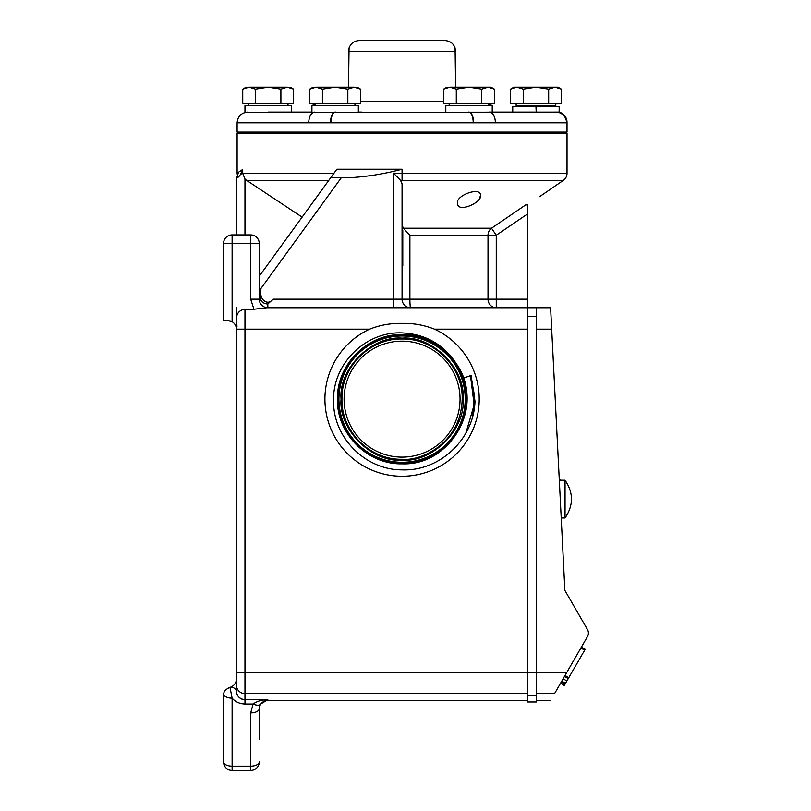 <?xml version="1.0" encoding="UTF-8"?>
<svg xmlns="http://www.w3.org/2000/svg" width="811" height="811" viewBox="0 0 811 811"><rect width="100%" height="100%" fill="white"/><g stroke="black" fill="none" stroke-linecap="round" stroke-linejoin="round"><path stroke-width="1.22" d="M359.253 40.55L444.884 40.55M223.552 759.096L223.552 761.884A8.566 4.288 0 0 0 232.118 766.162L250.69 766.162L250.69 712.899A8.566 4.288 -0 0 0 259.256 708.611L260.473 704.141L267.823 699.751C262.034 699.721 257.138 701.15 253.113 704.029L244.973 704.029C239.661 703.836 235.372 701.89 232.118 698.17L229.979 687.343L230.993 687.018C234.409 685.457 236.214 682.801 236.406 679.05L236.406 691.002C236.67 696.081 239.529 699.001 244.973 699.751L241.627 699.052M259.256 709.037A8.566 8.566 0 0 1 267.823 700.471L267.823 699.751L244.973 699.751L244.973 693.618A8.566 8.556 180 0 1 236.406 685.062L236.406 307.734M463.365 378.119C478.733 418.101 444.854 465.484 402.063 463.841C367.434 464.693 336.524 433.611 337.447 399.134C336.646 364.626 367.413 333.737 402.063 334.598C436.582 333.747 467.4 364.697 466.528 399.053C467.379 433.51 436.663 464.379 402.063 463.517C367.606 464.368 336.849 433.449 337.761 399.134C336.92 433.52 367.545 464.308 402.063 463.507C436.592 464.409 467.41 433.449 466.518 399.093C467.349 364.636 436.653 333.797 402.063 334.608C367.474 333.706 336.585 364.707 337.457 399.134C336.606 433.682 367.383 464.632 402.063 463.821C451.21 466.092 485.019 404.618 456.725 364.332C443.87 344.543 425.653 334.061 402.063 332.905C365.264 331.212 332.368 364.382 333.574 400.928C332.936 437.504 365.426 470.035 402.063 469.863C439.856 471.455 474.09 438.863 474.982 401.171L471.079 375.473L463.365 378.119A64.799 64.799 0 0 0 456.725 364.332M402.063 460.131C432.385 462.767 465.696 429.445 463.071 399.134C465.696 368.823 432.375 335.511 402.063 338.136C371.752 335.511 338.44 368.833 341.066 399.134C338.44 429.445 371.762 462.767 402.063 460.131M402.063 341.157A57.986 57.986 0 0 1 460.05 399.134A57.986 57.986 0 0 1 402.063 457.12A57.986 57.986 0 0 1 344.087 399.134A57.986 57.986 0 0 1 402.063 341.157M462.189 399.134C463.02 367.008 434.189 338.187 402.063 339.008C369.938 338.187 341.117 367.008 341.948 399.134C341.117 431.27 369.938 460.08 402.063 459.259C420.696 461.418 461.064 443.485 462.189 399.134M242.702 169.438C240.502 175.186 238.404 177.964 236.406 177.781C237.035 177.65 237.643 175.865 238.221 172.439L242.702 169.438L242.702 173.321L244.973 178.957L246.564 180.336L302.118 217.135M259.135 290.997L341.249 177.781L348.213 177.781C366.43 176.798 384.384 173.949 402.063 169.205L336.879 169.205L259.256 276.227M341.249 177.781L330.918 177.781L332.571 175.146M483.934 122.41L484.735 122.41M490.128 122.593L490.939 122.633M362.061 112.08L358.33 112.08L358.33 105.511L311.921 105.511L311.921 112.08L291.392 112.08L291.392 105.511L244.973 105.511L244.973 112.476L555.839 112.08A10.715 10.675 90 0 1 566.524 122.796L237.116 122.796L237.116 132.081L567.021 132.081L567.021 122.41A10.715 10.715 0 0 0 559.164 112.08L559.164 106.657L536.355 106.657L536.355 112.08M406.97 307.734L410.64 307.734A8.566 8.566 0 0 1 402.063 299.168L402.063 183.773L400.522 180.326L563.361 180.336A8.566 8.566 0 0 0 567.021 173.321L567.021 133.501L237.116 133.501L237.116 173.321L238.181 173.321M236.406 177.781L236.406 234.906M267.823 303.973L267.823 307.734A8.566 8.566 0 0 1 259.256 299.168L260.422 299.168A7.704 6.67 180 0 0 267.823 303.973L273.165 299.168C269.536 303.273 265.947 303.233 262.389 299.036L261.112 296.319L259.256 284.195L260.422 299.168A8.566 4.116 -18.6 0 0 261.254 297.09A8.566 4.116 -18.6 0 0 261.162 296.471M479.727 197.965L480.507 195.258C482.596 202.415 457.292 213.546 457.516 203.277C455.265 195.654 480.68 186.226 480.507 195.258M402.063 225.042L403.371 228.215L491.527 228.215L525.68 204.909L527.738 204.909L525.68 204.909L527.738 204.909L527.738 307.734L267.113 307.734L253.955 309.224L250.69 299.168L259.256 299.168L259.256 243.472A8.566 8.566 0 0 0 250.69 234.906L232.118 234.906A8.566 8.566 0 0 0 223.552 243.472L223.735 320.588M539.629 196.657L563.361 180.336M404.841 229.827L406.372 231.48M400.522 180.326L393.497 173.149L393.497 299.168L488.009 299.168L488.009 235.241L496.261 235.241L491.527 228.215A8.566 8.252 -90 0 0 488.009 235.241L409.89 235.241L403.371 228.215M527.738 299.168L488.009 299.168A8.566 8.252 -90 0 0 496.261 307.734L496.261 235.241L527.738 213.81M237.116 173.321L237.532 175.946L236.68 177.457M244.973 234.906L244.973 178.957L242.702 173.321L333.899 173.321M238.738 176.433L239.539 175.835M240.908 174.446L241.698 173.26M242.56 170.898L242.692 169.681M402.063 265.967L402.783 265.967L402.783 230.263L402.063 230.263M402.246 307.734L404.993 307.734M536.314 307.734L527.738 307.734L527.738 316.31L536.314 316.31L536.314 307.734L550.598 307.734L564.872 590.398L587.448 629.498A7.137 7.137 0 0 1 587.448 636.635L565.024 675.472L568.795 677.651L585.167 649.287L581.396 647.117L580.889 647.999L584.65 650.179M394.116 307.734L393.497 307.734L393.497 299.168L273.165 299.168M527.738 693.618L244.973 693.618L244.973 309.224C239.448 310.025 236.589 313.269 236.406 318.987L236.406 329.154L237.055 325.88L236.406 329.154A8.566 8.566 0 0 0 232.118 321.734L227.84 320.588L230.446 320.994M236.406 682.588L236.406 676.749M236.406 673.343L236.406 672.228L527.738 672.228L527.738 316.31M236.406 329.154L369.654 329.154C380.024 325.059 390.831 323.133 402.063 323.386C413.245 323.123 424.052 325.039 434.473 329.154L527.738 329.154M244.973 309.224L253.955 309.224M536.314 316.31L536.314 701.981L527.738 701.981L527.738 672.228M239.944 698.078L238.758 697.024M237.745 695.696L237.045 694.317M236.974 694.135L236.761 693.486M236.406 691.002A8.566 4.288 0 0 0 230.993 687.018M259.256 245.013L259.256 287.631M369.654 329.154A77.116 77.116 0 0 0 402.063 476.26A77.116 77.116 0 0 0 434.473 329.154M536.314 693.618L554.552 693.618C549.28 702.752 549.28 702.752 554.552 693.618L566.899 672.228L536.314 672.228M223.552 320.588L227.84 320.588M223.633 694.469A8.566 4.288 -0 0 0 232.118 698.17L232.118 770.45A8.566 8.566 0 0 1 223.552 761.884A8.566 8.566 0 0 0 232.037 770.45A8.566 8.566 0 0 1 223.552 761.884L223.633 694.469C223.613 691.59 225.732 689.208 229.979 687.343M398.465 335.967L402.063 335.866C411.714 335.916 420.757 337.903 429.212 341.816L429.191 341.786C420.848 337.721 411.806 335.642 402.063 335.561C367.981 334.669 337.528 365.244 338.41 399.184C337.589 433.206 367.91 463.669 402.063 462.868C436.247 463.77 466.771 433.115 465.879 399.093C466.7 364.98 436.318 334.446 402.063 335.247C367.809 334.345 337.204 365.082 338.096 399.184C337.275 433.378 367.738 463.993 402.063 463.193C436.419 464.085 467.085 433.277 466.203 399.093C467.024 364.808 436.48 334.122 402.063 334.923C367.647 334.031 336.91 364.879 337.771 399.134C336.96 364.788 367.586 334.061 402.063 334.913C436.409 334.061 467.085 364.859 466.213 399.053C467.055 433.348 436.5 464.054 402.063 463.203C367.809 464.044 337.214 433.327 338.086 399.225C337.234 365.011 367.728 334.375 402.063 335.227L408.48 335.561C441.397 338.116 468.251 369.502 465.818 402.286C464.916 435.233 435.081 463.659 402.063 462.888C367.981 463.73 337.538 433.165 338.4 399.225C337.558 365.183 367.89 334.7 402.063 335.551C436.065 334.71 466.437 365.193 465.575 399.053C466.416 433.003 436.156 463.416 402.063 462.564C368.812 463.355 338.876 434.138 338.745 401.019C337.011 367.829 365.163 337.062 398.465 335.967L398.424 335.663M471.079 375.473L474.982 401.171M470.775 375.574L474.648 396.508L472.276 417.665L474.648 396.508L470.775 375.574M470.481 375.675L474.141 404.861L465.879 433.084L474.141 404.861L470.481 375.675M566.879 680.966L564.973 684.271L561.202 682.092L564.912 684.362L561.202 682.092L563.108 678.797L566.879 680.966L568.795 677.651M568.237 678.625L564.466 676.445L563.108 678.797M250.69 712.899L253.113 704.029A8.566 3.812 -149.3 0 0 260.473 704.141L259.561 706.31M223.552 695.645L223.552 718.962M564.284 685.457L560.523 683.278L564.284 685.457L564.912 684.362M561.212 517.986L565.044 517.986L565.044 480.224L560.594 480.224M560.594 479.828L559.286 479.828M259.256 739.034L259.256 708.611L259.256 739.034M232.118 770.45L250.69 770.45L232.118 770.45A8.566 8.566 0 0 1 232.037 770.45A8.566 8.566 0 0 0 232.118 770.45M565.044 517.986C573.58 505.395 573.58 492.814 565.044 480.224M250.69 770.45A8.566 8.566 0 0 0 259.256 761.884A8.566 4.288 0 0 1 250.69 766.162L250.69 770.45A8.566 8.566 0 0 0 259.256 761.884M562.662 679.567L562.135 680.49M411.917 456.279L412.434 456.187M450.034 431.716L450.602 430.864M455.741 421.071L455.975 420.483M458.965 410.275L459.077 409.687M460.04 400.026L460.05 399.134M434.645 351.173L433.794 350.605M424.001 345.466L423.413 345.222M413.204 342.232L412.617 342.12M392.22 341.999L391.703 342.09M354.103 366.562L353.535 367.413M348.395 377.206L348.152 377.794M345.162 387.993L345.05 388.591M344.097 398.252L344.087 399.134M344.939 409.028L345.05 409.687M369.492 447.104L370.343 447.672M380.136 452.812L380.724 453.045M390.932 456.035L391.52 456.147M495.369 122.796A10.715 6.062 90 0 0 489.317 112.08L492.216 112.08L492.216 105.511L445.807 105.511L445.807 112.08M536.213 112.08L535.959 106.657L512.745 106.657L512.745 112.08L535.959 112.08M512.745 112.08L492.216 112.08M268.177 112.08L291.392 112.08M458.965 105.511L457.88 105.511M536.193 112.08L536.355 106.657M311.921 112.08L311.921 105.511M555.839 112.08L559.164 112.08M455.62 87.162L455.083 47.9M348.517 87.162L349.054 47.9M315.297 103.23L315.297 105.511L315.297 104.376L313.097 104.376L313.097 103.23M313.097 87.162L309.69 89.129L309.69 103.23L360.56 103.23L360.56 89.129L354.204 87.162C358.117 87.162 358.117 87.162 354.204 87.162L335.125 87.162L347.838 89.129L354.204 87.162M359.222 40.55L444.915 40.55C451.332 41.097 454.9 44.666 455.62 51.265L348.517 51.265C349.237 44.666 352.805 41.097 359.222 40.55M446.983 87.162L443.576 89.129L443.576 103.23L494.446 103.23L494.446 89.129L488.09 87.162L469.011 87.162L481.734 89.129L488.09 87.162L491.04 87.162L494.446 89.129M488.84 104.376L491.04 104.376L491.04 103.23M246.149 87.162L242.742 89.129L242.742 103.23L293.623 103.23L293.623 89.129L287.256 87.162C291.179 87.162 291.179 87.162 287.256 87.162L268.177 87.162L280.9 89.129L287.256 87.162M347.838 103.23L347.838 89.129M322.403 89.129L335.125 87.162L316.047 87.162L322.403 89.129L322.403 103.23M309.69 89.129L316.047 87.162C312.134 87.162 312.134 87.162 316.047 87.162M481.734 103.23L481.734 89.129M456.289 89.129L469.011 87.162L449.933 87.162L456.289 89.129L456.289 103.23M443.576 89.129L449.933 87.162C446.02 87.162 446.02 87.162 449.933 87.162M280.9 103.23L280.9 89.129M255.465 89.129L268.177 87.162L249.099 87.162L255.465 89.129L255.465 103.23M242.742 89.129L249.099 87.162C245.186 87.162 245.186 87.162 249.099 87.162M314.82 112.08A10.715 6.062 90 0 0 308.758 122.796M335.541 112.08A10.715 4.623 90 0 0 330.918 122.796M468.596 112.08A10.715 4.623 90 0 1 473.219 122.796M557.988 87.162L561.394 89.129L555.028 87.162L513.931 87.162L510.514 89.129L516.881 87.162L523.237 89.129L535.959 87.162L548.672 89.129L555.028 87.162L557.988 87.162M510.514 89.129L510.514 103.23L523.237 103.23L523.237 89.129M523.237 103.23L548.672 103.23L548.672 89.129M548.672 103.23L561.394 103.23L561.394 89.129M555.778 103.23L555.778 105.511L516.131 105.511L516.131 103.23M530.941 106.657L548.743 105.511L542.488 105.511M536.598 105.511L533.618 105.511M527.647 105.511L528.377 105.511M532.989 105.511L535.929 105.511M523.794 106.657L528.539 105.511L525.913 105.511M524.818 105.511L524.798 106.109M549.523 105.511L541.322 106.657M402.063 462.28A63.136 63.136 0 0 0 465.21 399.134A63.136 63.136 0 0 0 402.063 335.997A63.136 63.136 0 0 0 338.927 399.134A63.136 63.136 0 0 0 402.063 462.28M328.81 180.336L246.564 180.336M402.063 169.205L402.063 173.321L567.021 173.321M402.063 180.336L402.063 173.321L393.497 173.149M409.89 235.241L409.89 299.168A8.566 0.75 90 0 0 410.64 307.734A8.566 8.566 0 0 1 402.063 299.168M267.823 307.734A8.566 8.566 0 0 1 259.256 299.168M536.314 329.154L551.673 329.154M250.69 299.168L250.69 243.472L232.118 243.472L232.118 321.734M259.256 243.472L250.69 243.472L250.69 234.906A8.566 8.566 0 0 1 259.256 243.472M536.314 672.39L527.738 672.39M527.738 695.209L536.314 695.209M244.973 704.029L244.973 699.751M232.118 243.472L223.552 243.472A8.566 8.566 0 0 1 232.118 234.906L232.118 243.472M585.167 649.287L581.396 647.117M565.531 683.308L561.759 681.128M360.56 101.375L443.576 101.375M335.125 112.08A10.715 4.653 90.5 0 0 330.472 122.796M469.011 112.08A10.715 4.653 89.5 0 1 473.665 122.796M565.591 133.501L567.021 132.081M238.546 133.501L237.116 132.081M268.542 307.734L267.113 307.734M550.598 700.471L536.314 700.471M527.738 700.471L267.823 700.471M449.182 105.511L449.182 103.23M288.006 105.511L288.006 103.23M248.359 105.511L248.359 103.23M354.954 105.511L354.954 103.23M488.84 105.511L488.84 103.23M357.154 87.162L360.56 89.129M290.206 87.162L293.623 89.129M237.116 122.796C237.755 116.287 241.323 112.719 247.831 112.08M548.165 106.657L549.463 105.896"/></g></svg>
